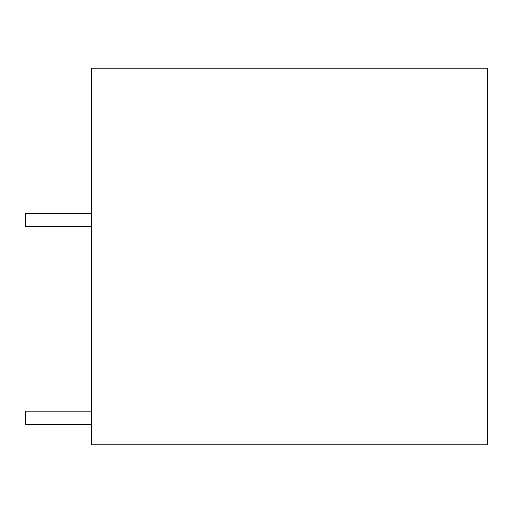 <?xml version="1.0" encoding="UTF-8"?>
<svg xmlns="http://www.w3.org/2000/svg" width="513" height="513" viewBox="0 0 513 513"><rect width="100%" height="100%" fill="white"/><g stroke="black" fill="none" stroke-linecap="round" stroke-linejoin="round"><path stroke-width="0.77" d="M91.603 444.809L91.603 68.191L487.35 68.191L487.35 444.809L91.603 444.809M91.603 213.299L25.65 213.299L25.65 226.489L91.603 226.489M91.603 424.366L25.65 424.366L25.65 411.17L91.603 411.17"/></g></svg>
